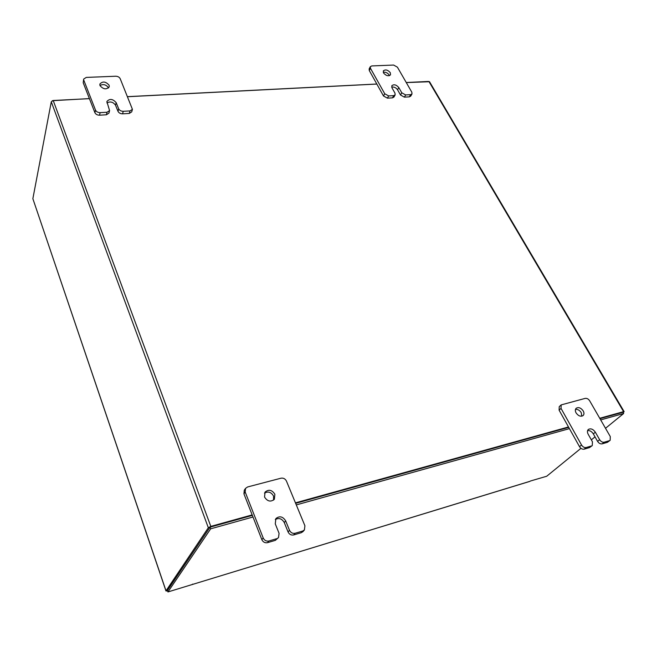 <?xml version="1.0" encoding="UTF-8"?>
<svg xmlns="http://www.w3.org/2000/svg" width="657" height="657" viewBox="0 0 657 657"><rect width="100%" height="100%" fill="white"/><g stroke="black" fill="none" stroke-linecap="round" stroke-linejoin="round"><path stroke-width="0.99" d="M99.938 85.492C103.289 83.825 106.13 84.589 108.479 87.783L108.545 87.964M109.119 85.229L109.259 86.798C106.483 89.828 103.395 89.434 99.995 85.632L99.848 84.088C102.615 81.049 105.703 81.427 109.119 85.229M106.393 114.786L107.034 112.248L109.579 110.59L108.931 113.127L106.393 114.786L99.511 115.189C97.302 115.156 95.758 114.318 94.895 112.675L83.209 82.782L83.669 79.07L83.209 82.782M107.034 112.248L100.143 112.643L99.511 115.189M83.669 79.07L86.264 77.419L115.722 76.228C117.849 76.302 119.336 77.115 120.19 78.676L132.427 109.349L131.72 111.862L129.281 113.431L122.563 113.825C120.395 113.792 118.876 112.955 118.005 111.337L115.517 105.194C113.144 101.95 110.277 101.186 106.919 102.911M94.895 112.675L95.511 110.121L83.784 80.187M129.281 113.431L129.987 110.918L123.245 111.304L122.563 113.825M129.987 110.918L132.427 109.349M95.511 110.121C96.374 111.764 97.918 112.602 100.143 112.643M109.579 110.59L106.861 101.531C109.662 98.435 112.766 98.813 116.182 102.656L118.671 108.807C119.549 110.433 121.069 111.263 123.245 111.304M264.492 493.103C268.163 491.099 271.177 492.077 273.55 496.035L273.583 500.076M274.889 494.261L274.371 499.279C270.709 502.219 267.432 501.48 264.549 497.053L265.034 492.126C268.688 489.112 271.973 489.826 274.889 494.261M275.349 540.358L278.535 537.508L275.349 540.358L267.53 542.666C264.985 543.134 263.087 542.132 261.847 539.66L243.936 493.842L244.273 490.212L245.521 488.397L245.192 492.036L243.936 493.842M276.737 538.683L268.894 540.998L267.53 542.666M245.521 488.397L247.607 486.96L281.007 478.197C283.43 477.82 285.253 478.789 286.46 481.105L304.922 525.789L304.396 529.969L302.934 531.644L301.276 532.704L293.679 534.946C291.199 535.398 289.335 534.412 288.078 531.981L284.284 522.586C281.96 518.628 278.97 517.609 275.299 519.523M261.847 539.66L263.194 537.976L245.192 492.036M301.276 532.704L302.729 531.028L295.108 533.27L293.679 534.946M302.729 531.028L304.396 529.969M263.194 537.976C264.442 540.456 266.34 541.458 268.894 540.998M278.535 537.508L279.069 533.336L275.275 523.859L275.883 518.578C279.57 515.679 282.83 516.443 285.68 520.878L289.499 530.289C290.755 532.728 292.628 533.722 295.108 533.27M383.261 72.27C385.577 71.909 387.523 72.796 389.1 74.923L389.412 75.67M390.307 72.689L390.513 74.824C388.41 76.467 386.094 75.851 383.565 72.993L383.36 70.874C385.462 69.231 387.778 69.831 390.307 72.689M392.475 97.852L393.715 95.635L395.144 94.879L393.904 97.096L392.475 97.852L387.416 98.148L383.507 95.988L369.283 70.537L369.135 68.96L370.302 66.702L370.449 68.279L369.283 70.537M393.715 95.635L388.64 95.93L387.416 98.148M370.302 66.702L371.788 65.93L393.6 65.051L397.403 67.162L411.84 92.226L411.996 93.935L410.732 96.136L409.352 96.85L404.392 97.146L400.524 95.002L397.551 89.779C395.966 87.619 394.011 86.732 391.687 87.102M383.507 95.988L384.731 93.754L370.449 68.279M409.352 96.85L410.617 94.649L405.648 94.945L404.392 97.146M410.617 94.649L411.996 93.935M384.731 93.754L388.64 95.93M395.144 94.879L394.997 93.179L392.024 87.923L391.818 85.722C393.937 84.071 396.261 84.679 398.791 87.562L401.772 92.793L405.648 94.945M575.483 409.368C577.749 409.171 579.671 410.264 581.248 412.653L581.815 416.185M583.227 410.937C584.254 412.908 584.196 414.468 583.063 415.61C580.648 416.883 578.316 415.971 576.066 412.875C575.056 410.912 575.105 409.368 576.214 408.235C578.62 406.938 580.96 407.841 583.227 410.937M589.526 447.589L592.269 445.577L589.526 447.589L584.147 449.174C582.357 449.47 580.804 448.632 579.507 446.661L559.099 410.149L559.23 406.658L561.16 404.909L561.037 408.408L559.099 410.149M591.579 445.931L586.192 447.524L584.147 449.174M561.16 404.909L585.198 398.38C586.931 398.142 588.426 398.955 589.682 400.827L610.296 436.593L610.156 440.321L607.413 442.309L602.165 443.853C600.408 444.14 598.88 443.311 597.583 441.373L593.32 433.883C591.76 431.493 589.855 430.384 587.604 430.549M579.507 446.661L581.535 444.994L561.037 408.408M607.413 442.309L609.491 440.658L604.235 442.202L602.165 443.853M609.491 440.658L610.156 440.321M581.535 444.994C582.841 446.974 584.393 447.811 586.192 447.524M592.269 445.577L592.45 441.808L588.179 434.261C587.128 432.199 587.194 430.59 588.368 429.432C590.783 428.183 593.115 429.103 595.357 432.207L599.644 439.714C600.941 441.66 602.477 442.489 604.235 442.202M167.56 590.84L165.975 590.971L32.858 198.693L166.016 590.824L208.326 527.743L210.815 526.388L252.165 514.899M89.418 98.657L53.209 100.496L51.287 101.794L32.858 198.693M167.486 590.397L209.977 527.284M599.742 418.271L623.583 411.643L624.15 411.66L623.156 412.629M568.494 426.96L295.453 502.86M127.639 96.719L376.847 84.063M406.281 82.577L429.522 81.723L624.125 411.619M622.852 412.317L599.964 418.657L622.943 412.268L623.665 413.491L600.687 419.913M568.716 427.354L295.65 503.344L568.716 427.354M252.994 517.002L210.675 528.819L167.937 591.949L167.428 590.462L210.059 527.16L252.362 515.392L210.347 527.086M167.937 591.949L529.706 481.384M530.429 481.014L546.698 476.251L580.944 448.329M591.341 439.853L595.012 436.856M605.516 428.298L623.665 413.491M569.43 428.635L296.299 504.913M210.059 527.16L210.675 528.819M192.558 584.13L193.059 584.204M52.322 100.702L89.393 98.591M127.614 96.653L376.814 84.014M406.248 82.519L428.06 81.468M115.517 105.194L116.182 102.656M118.005 111.337L118.671 108.807M284.284 522.586L285.68 520.878M288.078 531.981L289.499 530.289M397.551 89.779L398.791 87.562M400.524 95.002L401.772 92.793M593.32 433.883L595.357 432.207M597.583 441.373L599.644 439.714M51.287 101.794L208.326 527.743M623.583 411.643L428.873 81.427M53.209 100.496L210.815 526.388M529.961 481.351L192.944 584.303"/></g></svg>
